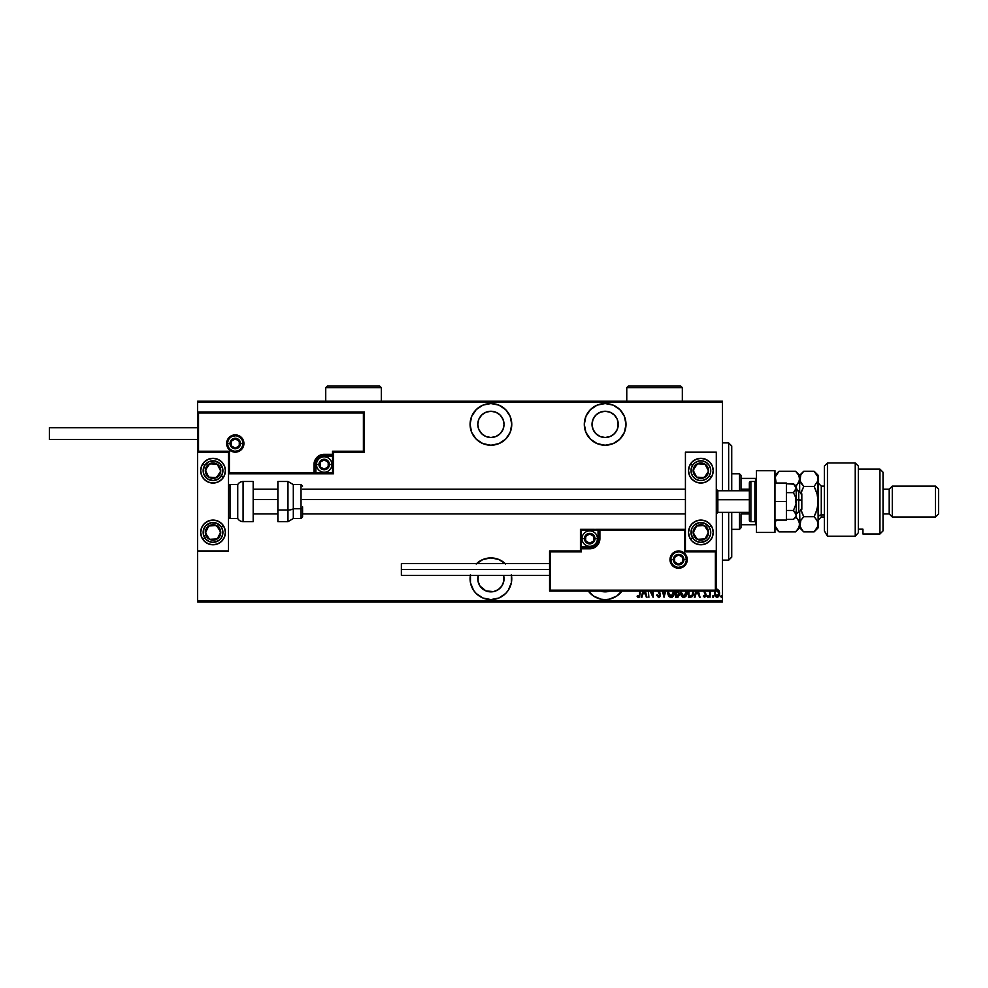 <?xml version="1.0" encoding="UTF-8"?>
<svg xmlns="http://www.w3.org/2000/svg" width="988" height="988" viewBox="0 0 988 988"><rect width="100%" height="100%" fill="white"/><g stroke="black" fill="none" stroke-linecap="round" stroke-linejoin="round"><path stroke-width="1.48" d="M505.646 564.012L498.891 559.492L490.913 557.911A20.847 20.847 0 0 1 505.251 563.617M511.475 575.349A20.847 20.847 0 0 1 490.913 599.593L498.891 598.012L505.646 593.492L508.24 590.33L511.352 582.821L511.352 574.683M490.913 403.536A20.847 20.847 0 0 1 511.759 424.371A20.847 20.847 0 0 1 490.913 445.218L498.891 443.637L505.646 439.117L510.166 432.349L511.759 424.371L510.166 416.405L505.646 409.637L498.891 405.117L490.913 403.536L482.934 405.117L476.179 409.637L471.659 416.405L470.066 424.371L471.659 432.349L476.179 439.117L482.934 443.637L490.913 445.218A20.847 20.847 0 0 1 470.078 424.383A20.847 20.847 0 0 1 490.913 403.536M621.934 591.096A20.847 20.847 0 0 1 605.15 599.593L609.213 599.197L616.734 596.085L622.477 590.33M605.15 403.536A20.847 20.847 0 0 1 625.997 424.371A20.847 20.847 0 0 1 605.15 445.218L613.128 443.637L619.884 439.117L624.404 432.349L625.997 424.371L624.404 416.405L619.884 409.637L613.128 405.117L605.15 403.536L597.172 405.117L590.416 409.637L585.896 416.405L584.316 424.371L585.896 432.349L590.416 439.117L597.172 443.637L605.15 445.218A20.847 20.847 0 0 1 584.303 424.371A20.847 20.847 0 0 1 605.15 403.536M605.15 411.255A13.116 13.116 0 0 1 618.266 424.371A13.116 13.116 0 0 1 605.15 437.499A13.116 13.116 0 0 1 592.022 424.371A13.116 13.116 0 0 1 605.15 411.255L610.176 412.255L614.425 415.096L617.278 419.357L618.266 424.371L617.278 429.397L614.425 433.658L610.176 436.498L605.15 437.499L600.124 436.498L595.875 433.658L593.022 429.397L592.022 424.371L593.022 419.357L595.875 415.096L600.124 412.255L605.15 411.255M609.584 591.096A13.116 13.116 0 0 1 600.716 591.096M490.913 411.255A13.116 13.116 0 0 1 504.028 424.371A13.116 13.116 0 0 1 490.913 437.499A13.116 13.116 0 0 1 477.797 424.371A13.116 13.116 0 0 1 490.913 411.255L495.939 412.255L500.187 415.096L503.04 419.357L504.041 424.371L503.04 429.397L500.187 433.658L495.939 436.498L490.913 437.499L485.886 436.498L481.638 433.658L478.785 429.397L477.784 424.371L478.785 419.357L481.638 415.096L485.886 412.255L490.913 411.255M503.584 575.349L503.781 576.189L503.584 575.349A13.116 13.116 0 0 1 490.913 591.874A13.116 13.116 0 0 1 478.241 575.349L478.044 581.315L480.007 586.045L485.886 590.873L493.469 591.627L490.913 591.874M722.475 600.976L197.6 600.976L197.6 550.958L228.475 550.958L228.475 452.158L197.6 452.158L197.6 600.976L722.475 600.976L722.475 512.364L722.475 600.976M197.6 412.033L197.6 402.141L722.475 402.141L722.475 490.752L722.475 401.214L197.6 401.214L722.475 401.214L722.475 402.141L197.6 402.141L197.6 401.214L197.6 412.033L198.526 412.959M476.574 563.617A20.847 20.847 0 0 1 490.913 557.911L482.934 559.492L476.179 564.012M470.473 574.683L470.473 582.821L473.585 590.33L476.179 593.492L482.934 598.012L490.913 599.593A20.847 20.847 0 0 1 470.35 575.349M587.823 590.33L593.566 596.085L601.087 599.197L605.15 599.593A20.847 20.847 0 0 1 588.366 591.096M715.077 590.873L714.583 593.677L715.448 596.468L717.078 597.419L718.622 596.567L719.536 594.01L719.215 591.207L717.659 589.342L715.979 589.626M709.458 591.096L710.002 597.271L710.409 590.898M703.641 590.985L705.568 594.986L705.099 596.307L703.74 595.616L703.357 596.344L704.728 597.419L706.111 594.825L704.222 590.935M690.377 597.283L693.045 595.418L693.576 590.577M688.389 591.096L688.389 597.271L688.389 591.096L688.389 597.271L690.377 597.271C692.835 596.604 693.922 594.85 693.662 592.01L693.638 591.281M675.644 591.096L675.644 597.271L675.644 591.096L675.644 597.271L677.36 597.271L679.386 594.208L678.472 590.947M677.36 597.283L679.287 595.221L678.311 591.207M662.429 591.096L664.01 597.271L662.429 591.096L664.01 597.271L665.727 591.096M665.134 591.096L664.084 595.196L663.034 591.096L664.084 595.196L665.134 591.096M648.906 597.271L648.35 591.096M653.08 597.271L650.055 591.096L653.08 597.271L653.204 591.096M652.648 591.096L652.648 594.986L650.746 591.096L652.648 594.986L652.648 591.096M639.606 594.85L639.631 591.096L639.409 595.85L638.606 596.431L637.47 595.48L637.137 596.307L638.421 597.518L639.631 597.036L640.187 591.096M642.867 591.096L641.286 597.271L642.867 591.096L641.286 597.271L642.78 593.813L645.473 593.813L646.967 597.271L645.386 591.096M657.786 590.935L659.786 595.221L658.613 596.443L657.205 594.64L656.662 595.196L658.601 597.555L660.404 594.862L658.687 590.873M667.789 591.022L668.456 595.406L671.087 597.555L673.705 595.381L674.359 590.96M680.534 591.022L681.201 595.406L683.832 597.555L686.45 595.381L687.105 590.96M695.935 591.096L694.354 597.271L695.935 591.096L694.354 597.271L695.848 593.813L698.541 593.813L700.035 597.271L698.442 591.096M707.371 596.517L708.075 597.382L708.359 595.949L707.396 596.221L707.927 595.616L707.371 596.517L707.927 595.616L708.482 596.517L707.927 595.616L707.927 597.419L708.482 596.517L707.927 597.419L707.371 596.517L707.927 595.616L707.927 597.419M713.052 595.616L713.608 596.517L713.052 597.419L712.533 596.801L713.484 597.073L713.2 595.641L712.509 596.369L713.052 595.616L712.496 596.517L713.052 595.616L713.608 596.517L713.052 595.616L713.052 597.419L713.052 595.616L713.608 596.517L713.052 597.419L713.052 595.616L713.608 596.517L713.052 597.419L712.509 596.666M721.364 597.419L720.808 596.517L721.438 597.407L721.895 596.221L720.931 595.949L721.919 596.517L721.364 595.616L721.364 597.419L721.919 596.517L721.364 597.419L720.808 596.517L721.364 595.616L721.364 597.419L720.808 596.517L721.364 595.616L721.364 597.419L720.808 596.517L721.364 595.616L721.919 596.517M503.781 576.189L503.781 581.315L501.818 586.045L498.199 589.663L493.469 591.627M197.6 601.902L722.475 601.902L197.6 601.902L197.6 600.976L197.6 601.902M637.137 596.307L637.47 595.48L637.137 596.307L638.68 597.555L640.187 593.776M638.421 597.518L637.766 597.123M637.47 595.48L638.915 596.406M639.619 594.455L638.73 596.443M639.335 595.999L639.569 595.245M646.362 597.271L645.473 593.813L642.78 593.813L641.891 597.271M644.781 591.096L645.189 592.701L643.065 592.701L643.472 591.096L643.065 592.701L645.189 592.701L644.781 591.096M656.662 595.196L657.205 594.64L656.662 595.196L658.601 597.555L660.404 594.628L658.873 591.096M657.205 594.64L658.613 596.443L657.304 594.924M659.786 595.221L658.613 596.443L659.848 594.615L659.502 593.306M659.836 594.344L657.44 590.355M659.49 591.911L660.293 593.665M660.219 593.356L660.379 594.134M660.009 596.456L658.49 597.555M659.058 597.468L659.762 596.863M667.789 591.096L667.752 591.923C667.579 594.751 668.691 596.629 671.087 597.555C673.483 596.604 674.582 594.702 674.396 591.874L674.372 591.096M674.359 592.8L674.248 593.665M673.705 595.381L673.285 596.159M672.371 597.135L671.544 597.505M669.456 596.863L668.913 596.209M668.901 596.196L668.468 595.431M667.913 593.689L667.789 592.837M673.816 591.096L671.062 596.443L672.136 596.11M672.396 595.912L671.062 596.443L668.308 591.923L668.407 593.158M673.816 592.602L673.717 593.331M668.444 593.368L668.345 591.096M669.494 595.665L668.901 594.739M668.333 591.182L668.444 590.454M679.374 593.813L679.386 594.467M679.188 595.616L679.349 594.912M678.139 597.085L677.484 597.271M675.644 597.271L677.36 597.271L675.644 597.271M677.78 596.085L677.027 596.172L678.781 593.615L678.805 594.64L678.003 592.405L676.57 592.145M677.027 596.172L676.2 596.172L676.2 592.145L676.2 596.172L677.027 596.172M680.534 591.096L680.497 591.923C680.324 594.751 681.436 596.629 683.832 597.555C686.228 596.604 687.327 594.702 687.142 591.874L687.117 591.096M687.142 592.318L686.993 593.652M686.45 595.394L685.907 596.332M682.807 597.308L681.201 595.418M681.189 595.406L680.88 594.591M680.658 593.714L680.534 592.837M681.646 596.196L682.214 596.876M686.561 591.096L686.561 592.602L686.561 591.133L683.807 596.443L684.523 596.307L683.807 596.443L681.053 591.923L681.152 593.158M686.586 592.232L685.376 595.69M681.078 592.639L681.09 591.096M681.078 591.182L681.189 590.454M692.526 596.332L691.761 596.987M693.057 591.096L691.971 595.579L689.698 596.172L691.551 595.888L688.945 596.172L688.945 591.096L688.945 596.172L690.167 596.159M693.094 592.553L691.983 595.566M690.637 596.122L691.551 595.888M699.43 597.271L698.541 593.813L695.848 593.813L694.959 597.271M697.849 591.096L698.257 592.701L696.12 592.701L696.54 591.096L696.12 592.701L698.257 592.701L697.849 591.096M704.185 591.269L704.852 590.207L704.185 591.269M705.296 593.047L706.124 595.134L705.901 593.912L706.124 595.134L704.605 597.407M706.062 595.863L705.84 596.542M703.357 596.344L704.728 597.419L703.357 596.344L703.74 595.616L703.357 596.344L704.728 597.419M703.74 595.616L704.913 596.406M705.407 594.418L704.703 596.443L705.568 595.171L704.703 596.443L705.568 595.171L704.679 593.603M710.236 591.404L711.162 590.207M710.002 597.271L710.076 592.318M710.026 593.269L710.014 593.936M713.595 596.369L713.052 597.419L712.496 596.517M719.029 595.888L717.078 597.419L719.56 593.356L718.906 590.54L716.3 589.428M716.498 589.342L717.374 589.268M719.412 591.911L719.536 592.627M719.165 595.591L719.511 594.27M715.238 590.552L714.583 593.356L717.078 597.419M715.114 595.9L714.707 594.653M714.608 592.627L714.732 591.911M716.152 590.577L717.325 590.231L716.572 590.305L719.017 593.356L716.584 596.357L717.313 596.419M717.202 596.443L715.127 593.356L715.349 594.801M718.943 592.516L719.005 593.603M717.992 590.577L718.782 591.861M716.584 596.357L715.744 595.641M715.176 592.664L715.312 591.997M715.967 590.775L715.151 592.849L715.547 595.307M673.717 590.404L673.816 591.133M677.879 592.343L678.781 593.627M683.807 596.443L681.646 594.739M686.462 590.404L686.561 591.133M693.045 593.096L692.81 594.171M585.896 432.349L587.823 435.955M595.875 415.096L597.864 413.466M618.019 421.814L618.019 426.94M610.176 590.873L605.15 591.874L600.124 590.873M479.328 407.044L478.563 407.587M502.497 407.044L501.682 406.525M481.638 415.096L483.626 413.466M500.187 415.096L501.818 417.084M503.04 419.357L503.781 421.814M503.781 426.94L503.04 429.397M501.818 431.67L500.187 433.658M498.891 598.012L499.52 597.74M508.24 590.33L510.166 586.724M503.781 581.315L503.04 583.772M501.818 586.045L498.199 589.663M728.65 560.122L731.738 557.034L731.738 512.364L731.738 557.096L728.65 560.122L728.65 512.364L728.65 560.122L722.475 560.122L728.65 560.122M722.475 442.896L728.65 442.896L728.65 490.752L728.65 443.007M731.738 446.033L731.738 490.752L731.738 445.983L728.65 442.896M741 475.327L741 489.208L741 475.314L739.456 473.771L739.456 490.752L739.456 473.771L731.738 473.771L739.456 473.771L741 475.314M741 513.908L741 524.714L741 513.908L749.336 513.908L741 513.908M741 490.752L741 489.221L741 490.752M741 527.802L741 524.714L741 527.802L739.456 529.346L741 527.802M739.456 512.364L739.456 529.346L739.456 512.364M731.738 529.346L739.456 529.346L731.738 529.346M756.438 478.402L741 478.402L755.511 478.402L755.511 481.625L755.511 478.402L756.438 478.402M741 489.208L749.336 489.208L741 489.208M741 524.714L756.438 524.714L755.511 524.714L755.511 521.503L755.511 524.714L741 524.714M700.863 544.783A12.35 12.35 0 0 1 688.513 532.433A12.35 12.35 0 0 1 700.863 520.083L705.593 521.034L709.594 523.702L712.274 527.716L713.213 532.433L712.274 537.163L709.594 541.177L705.593 543.845L700.863 544.783L696.132 543.845L692.131 541.177L689.451 537.163L688.513 532.433L689.451 527.716L692.131 523.702L696.132 521.034L700.863 520.083A12.35 12.35 0 0 1 713.213 532.433A12.35 12.35 0 0 1 700.863 544.783M700.863 483.033A12.35 12.35 0 0 1 688.513 470.683A12.35 12.35 0 0 1 700.863 458.333L705.593 459.284L709.594 461.952L712.274 465.966L713.213 470.683L712.274 475.413L709.594 479.427L705.593 482.095L700.863 483.033L696.132 482.095L692.131 479.427L689.451 475.413L688.513 470.683L689.451 465.966L692.131 461.952L696.132 459.284L700.863 458.333A12.35 12.35 0 0 1 713.213 470.683A12.35 12.35 0 0 1 700.863 483.033M685.425 452.158L685.425 550.958L716.3 550.958L716.3 452.158L685.425 452.158L716.3 452.158L716.3 550.958L685.425 550.958L685.425 452.158M213.038 458.333A12.35 12.35 0 0 1 225.388 470.683A12.35 12.35 0 0 1 213.038 483.033L208.307 482.095L204.306 479.427L201.626 475.413L200.688 470.683L201.626 465.966L204.306 461.952L208.307 459.284L213.038 458.333L217.768 459.284L221.769 461.952L224.449 465.966L225.388 470.683L224.449 475.413L221.769 479.427L217.768 482.095L213.038 483.033A12.35 12.35 0 0 1 200.688 470.683A12.35 12.35 0 0 1 213.038 458.333M213.038 520.083A12.35 12.35 0 0 1 225.388 532.433A12.35 12.35 0 0 1 213.038 544.783L208.307 543.845L204.306 541.177L201.626 537.163L200.688 532.433L201.626 527.716L204.306 523.702L208.307 521.034L213.038 520.083L217.768 521.034L221.769 523.702L224.449 527.716L225.388 532.433L224.449 537.163L221.769 541.177L217.768 543.845L213.038 544.783A12.35 12.35 0 0 1 200.688 532.433A12.35 12.35 0 0 1 213.038 520.083M333.45 456.184L333.45 452.158L364.325 452.158L364.325 412.021L197.6 412.021L197.6 452.158L228.549 452.096L228.475 550.958L197.6 550.958L197.6 452.158L198.526 451.244M801.824 493.852L801.824 500.249L798.736 499.73L798.736 512.364L798.736 499.73L796.266 499.73L801.824 500.249L801.824 493.839L798.736 490.752L798.736 499.73L798.736 490.752L796.266 490.752M716.3 499.471L717.844 499.73L717.844 490.752L717.844 499.73L749.336 499.73L717.844 499.73L717.844 512.364L717.844 499.73L716.3 499.471M253.175 499.471L277.875 499.471L253.175 499.471M302.575 499.471L685.425 499.471L302.575 499.471M801.824 500.249L801.824 509.277L801.824 500.249M242.986 443.513L240.516 443.513L242.986 443.513A7.719 7.719 0 0 1 235.268 451.232A7.719 7.719 0 0 1 227.549 443.513L226.623 443.513A8.645 8.645 0 0 0 235.268 452.158A8.645 8.645 0 0 0 243.913 443.513A8.645 8.645 0 0 0 235.268 434.868A8.645 8.645 0 0 0 226.623 443.513L227.549 443.513A7.719 7.719 0 0 1 235.268 435.794A7.719 7.719 0 0 1 242.986 443.513L243.913 443.513L243.752 445.205L241.381 449.626L238.577 451.504L235.268 452.158L231.958 451.504L229.154 449.626L227.277 446.823L226.623 443.513L227.277 440.216L229.154 437.412L231.958 435.535L235.268 434.868L238.577 435.535L241.381 437.412L243.752 441.834L243.913 443.513L242.986 443.513A7.719 7.719 0 0 1 235.268 451.232A7.719 7.719 0 0 1 227.549 443.513A7.719 7.719 0 0 1 235.268 435.794A7.719 7.719 0 0 1 242.986 443.513L242.393 440.562M332.524 451.232L332.524 454.319L324.188 454.319A10.189 10.189 0 0 0 313.999 464.508L313.999 472.844L314.925 472.844L314.925 464.508A9.263 9.263 0 0 1 324.188 455.246L332.524 455.246L332.524 456.172L324.188 456.172A8.336 8.336 0 0 0 315.851 464.508L315.851 472.844L332.524 472.844L332.524 456.172L322.557 456.333L318.297 458.617L316.012 462.89L315.851 472.844L314.925 472.844A0.926 0.926 0 0 1 313.999 473.771L313.999 472.844L313.999 473.771L228.475 473.771L333.45 473.771L333.45 452.158L364.325 452.158L364.325 412.021L197.6 412.021L198.526 412.947L198.526 451.232L229.401 451.232L229.401 472.844L313.999 472.844L314.777 460.618L316.987 457.308L320.285 455.098L332.524 454.319L332.524 451.232L363.399 451.232L363.399 412.947L198.526 412.947L363.399 412.947L363.399 451.232L332.524 451.232L333.45 452.158L332.524 451.244M363.399 451.244L364.053 451.899L363.399 451.232M364.325 412.033L363.399 412.947M363.399 412.959L364.325 412.021M332.524 454.319L333.45 454.319A0.926 0.926 0 0 1 332.524 455.246L333.45 454.332L332.524 454.319L332.524 456.172L333.45 456.172L332.524 456.172L332.524 472.844L333.178 473.511L333.45 456.172M229.401 451.244L228.549 452.096L229.401 451.232L198.526 451.232L198.526 412.947M197.6 412.021L197.6 452.158L198.526 451.232M332.524 454.332L332.524 455.246L324.188 455.246L324.188 456.172L324.188 455.246A9.263 9.263 0 0 0 314.925 464.508L315.851 464.508L313.999 464.508L314.925 464.508L314.925 472.844L229.401 472.844L229.401 451.232M332.524 472.844L315.851 472.844L315.851 473.771L333.45 473.771L332.524 472.857M315.851 473.771L315.851 472.844L314.925 472.844A0.926 0.926 0 0 1 313.999 473.771L315.851 473.771M241.69 439.228L240.726 438.067M239.553 437.104L236.774 435.955M235.268 435.807L232.316 436.387M230.982 437.104L229.809 438.067M228.846 439.228L227.697 442.019M227.549 443.513L230.019 443.513A5.249 5.249 0 0 1 235.268 438.264A5.249 5.249 0 0 1 240.516 443.513L238.985 447.231L235.268 448.762L231.55 447.231L230.019 443.513L231.55 439.808L235.268 438.277L238.985 439.808L240.516 443.513A5.249 5.249 0 0 1 235.268 448.762A5.249 5.249 0 0 1 230.019 443.513L227.549 443.513L228.142 446.477M228.846 447.811L229.809 448.972M230.982 449.935L233.761 451.084M235.268 451.232L238.219 450.651M239.553 449.935L240.726 448.972M241.69 447.811L242.838 445.02M670.914 559.603L673.384 559.603A5.249 5.249 0 0 1 678.633 554.354A5.249 5.249 0 0 1 683.881 559.603L682.35 563.321L678.633 564.852L674.915 563.321L673.384 559.603L674.915 555.898L678.633 554.367L682.35 555.898L683.881 559.603L686.351 559.603L683.881 559.603A5.249 5.249 0 0 1 678.633 564.852A5.249 5.249 0 0 1 673.384 559.603L670.914 559.603A7.719 7.719 0 0 1 678.633 551.884A7.719 7.719 0 0 1 686.351 559.603L687.278 559.603A8.645 8.645 0 0 0 678.633 550.958A8.645 8.645 0 0 0 669.988 559.603A8.645 8.645 0 0 0 678.633 568.248A8.645 8.645 0 0 0 687.278 559.603L686.351 559.603A7.719 7.719 0 0 1 678.633 567.322A7.719 7.719 0 0 1 670.914 559.603L669.988 559.603L670.914 559.603A7.719 7.719 0 0 1 678.633 551.884A7.719 7.719 0 0 1 686.351 559.603A7.719 7.719 0 0 1 678.633 567.322A7.719 7.719 0 0 1 670.914 559.603L671.507 562.567M581.376 551.897L580.45 550.958L549.575 550.958L549.575 591.096L716.3 591.096L716.3 550.958L716.3 591.096L715.374 590.169L715.374 551.884L684.499 551.884L684.499 530.272L599.901 530.272L599.901 538.608L598.975 538.608A9.263 9.263 0 0 1 589.713 547.871L581.376 547.871L580.45 548.797L580.45 550.958L549.575 550.958L549.575 591.096L550.501 590.182M685.425 529.358L580.45 529.346L580.45 550.958M599.901 538.621L599.123 542.511L596.913 545.821L593.615 548.031L589.713 548.809M550.501 551.884L581.376 551.884L581.376 548.797L589.713 548.797L581.376 548.797L581.376 551.884L550.501 551.884L550.501 590.169L715.374 590.169L550.501 590.169L550.501 551.884L549.575 550.971M669.988 559.616L670.642 556.306L672.519 553.502L675.323 551.625L678.633 550.971L681.942 551.625L684.746 553.502L686.623 556.306L687.278 559.616L686.623 562.913L684.746 565.716L681.942 567.594L678.633 568.261L675.323 567.594L672.519 565.716L670.642 562.913L669.988 559.616M685.425 529.346L599.901 529.346L599.901 530.272L598.975 530.272L598.975 538.608A9.263 9.263 0 0 1 589.713 547.871L581.376 547.871L581.376 546.944L591.343 546.796L594.344 545.549L597.419 541.807L598.049 538.608L598.049 530.272L581.376 530.272L581.376 546.944L589.713 546.944L589.713 547.871L589.713 546.944A8.336 8.336 0 0 0 598.049 538.608L598.975 538.608L598.049 538.608L598.049 530.272L598.975 530.272L598.975 538.608L599.901 538.608L599.901 530.272L684.499 530.272L684.499 551.884L715.374 551.884L715.374 590.169M549.575 550.958L550.501 551.897M550.501 590.169L549.575 591.096L716.3 591.096L715.374 590.182M581.376 548.797L580.45 548.797A0.926 0.926 0 0 1 581.376 547.871L581.376 546.944L580.45 546.944L580.45 548.797L581.376 548.797L581.376 547.871L581.376 548.797M580.45 550.971L581.376 551.884M716.3 550.971L715.374 551.884M685.425 550.958L684.499 551.897M715.374 551.897L716.3 550.958M589.713 548.797L589.713 547.871L589.713 548.797A10.189 10.189 0 0 0 599.901 538.608M580.45 529.346L580.45 546.944L581.376 546.944L581.376 530.272L598.049 530.272L598.049 529.346L580.45 529.358M684.499 551.884L685.425 550.971M598.049 529.346L598.049 530.272L599.901 530.272L599.901 529.346L598.049 529.346M599.901 529.346A0.926 0.926 0 0 0 598.975 530.272A0.926 0.926 0 0 1 599.901 529.346M672.211 563.901L673.174 565.062M674.347 566.025L677.126 567.174M678.633 567.322L681.584 566.741M682.918 566.025L684.091 565.062M685.055 563.901L686.203 561.11M686.351 559.603L685.758 556.652M685.055 555.318L684.091 554.157M682.918 553.194L680.139 552.045M678.633 551.897L675.681 552.477M674.347 553.194L673.174 554.157M672.211 555.318L671.062 558.109M589.713 543.239L590.713 542.671L589.713 543.239L585.699 540.93L589.713 543.239A4.631 4.631 0 0 1 585.699 540.93L585.699 539.769L585.699 540.93A4.631 4.631 0 0 1 585.081 538.608L586.44 541.893L589.713 543.239L592.985 541.893L594.344 538.608L592.985 535.335L589.713 533.989L586.44 535.335L585.081 538.608A4.631 4.631 0 0 1 593.726 536.299A4.631 4.631 0 0 1 589.713 543.252M594.961 538.608A5.249 5.249 0 0 1 589.713 543.857A5.249 5.249 0 0 1 584.464 538.608L581.994 538.608A7.719 7.719 0 0 0 589.713 546.327A7.719 7.719 0 0 0 597.431 538.608L594.961 538.608L593.43 542.326L589.713 543.857L585.995 542.326L584.464 538.608L585.995 534.903L589.713 533.372L593.43 534.903L594.961 538.608L597.431 538.608A7.719 7.719 0 0 1 589.713 546.327A7.719 7.719 0 0 1 581.994 538.608A7.719 7.719 0 0 1 589.713 530.889A7.719 7.719 0 0 1 597.431 538.608A7.719 7.719 0 0 0 589.713 530.889A7.719 7.719 0 0 0 581.994 538.608L584.464 538.608A5.249 5.249 0 0 1 589.713 533.359A5.249 5.249 0 0 1 594.961 538.608M592.726 541.51L593.726 540.93L593.726 536.299L589.713 533.977L585.699 536.299L585.699 538.608L585.699 536.299L589.713 533.977L593.726 536.299L593.726 540.93L591.713 542.091L592.726 541.51M590.713 542.671L591.713 542.091L590.713 542.671M324.188 469.139L325.188 468.571L324.188 469.139L320.174 466.83L324.188 469.139A4.631 4.631 0 0 1 320.174 466.83L320.174 465.669L320.174 466.83A4.631 4.631 0 0 1 319.556 464.508L320.915 467.793L324.188 469.139L327.46 467.793L328.819 464.508L327.46 461.235L324.188 459.889L320.915 461.235L319.556 464.508A4.631 4.631 0 0 1 328.201 462.199A4.631 4.631 0 0 1 324.188 469.152M329.436 464.508A5.249 5.249 0 0 1 324.188 469.757A5.249 5.249 0 0 1 318.939 464.508L316.469 464.508A7.719 7.719 0 0 0 324.188 472.227A7.719 7.719 0 0 0 331.906 464.508L329.436 464.508L327.905 468.226L324.188 469.757L320.47 468.226L318.939 464.508L320.47 460.803L324.188 459.272L327.905 460.803L329.436 464.508L331.906 464.508A7.719 7.719 0 0 1 324.188 472.227A7.719 7.719 0 0 1 316.469 464.508A7.719 7.719 0 0 1 324.188 456.789A7.719 7.719 0 0 1 331.906 464.508A7.719 7.719 0 0 0 324.188 456.789A7.719 7.719 0 0 0 316.469 464.508L318.939 464.508A5.249 5.249 0 0 1 324.188 459.259A5.249 5.249 0 0 1 329.436 464.508M327.201 467.41L328.201 466.83L328.201 462.199L324.188 459.877L320.174 462.199L320.174 464.508L320.174 462.199L324.188 459.877L328.201 462.199L328.201 466.83L326.188 467.991L327.201 467.41M325.188 468.571L326.188 467.991L325.188 468.571M235.268 448.144L236.268 447.576L235.268 448.144L231.254 445.835L235.268 448.144A4.631 4.631 0 0 1 231.254 445.835L231.254 444.674L231.254 445.835A4.631 4.631 0 0 1 230.636 443.513L231.995 446.798L235.268 448.144L238.54 446.798L239.899 443.513L238.54 440.24L235.268 438.894L231.995 440.24L230.636 443.513A4.631 4.631 0 0 1 239.281 441.204A4.631 4.631 0 0 1 235.268 448.157M238.281 446.415L239.281 445.835L239.281 441.204L235.268 438.882L231.254 441.204L231.254 443.513L231.254 441.204L235.268 438.882L239.281 441.204L239.281 445.835L237.268 446.996L238.281 446.415M236.268 447.576L237.268 446.996L236.268 447.576M678.633 564.234L679.633 563.666L678.633 564.234L674.619 561.925L678.633 564.234A4.631 4.631 0 0 1 674.619 561.925L674.619 560.764L674.619 561.925A4.631 4.631 0 0 1 674.001 559.603L675.36 562.888L678.633 564.234L681.905 562.888L683.264 559.603L681.905 556.33L678.633 554.984L675.36 556.33L674.001 559.603A4.631 4.631 0 0 1 682.646 557.294A4.631 4.631 0 0 1 678.633 564.247M681.646 562.505L682.646 561.925L682.646 557.294L678.633 554.972L674.619 557.294L674.619 559.603L674.619 557.294L678.633 554.972L682.646 557.294L682.646 561.925L680.633 563.086L681.646 562.505M679.633 563.666L680.633 563.086L679.633 563.666M706.988 473.536L708.569 471.115A7.719 7.719 0 0 1 707.322 474.907L706.457 474.351L707.519 472.733L706.457 474.351L707.322 474.907L708.198 473.091L708.421 469.102L705.086 464.224L699.282 463.137L694.403 466.472L693.304 472.276L696.639 477.155L702.443 478.241L707.322 474.907A7.719 7.719 0 0 1 693.156 470.263A7.719 7.719 0 0 1 705.086 464.224L697.38 463.804L693.156 470.263L696.639 477.155L704.345 477.575L706.457 474.351L704.345 477.575L699.529 477.315M692.588 465.286A9.88 9.88 0 0 1 706.272 462.421A9.88 9.88 0 0 1 709.137 476.093L711.199 477.439L709.137 476.093L706.432 478.847L702.888 480.353L699.035 480.403L695.453 478.958L692.699 476.265L691.192 472.721L691.155 468.868L692.588 465.286L695.293 462.532L698.837 461.026L702.69 460.976L706.272 462.421L709.026 465.113L710.533 468.658L710.57 472.511L709.137 476.093A9.88 9.88 0 0 1 695.453 478.958A9.88 9.88 0 0 1 692.588 465.286L690.526 463.94L692.588 465.286M690.526 463.94A12.35 12.35 0 0 1 690.587 463.829A12.35 12.35 0 0 1 712.978 468.275M712.978 468.287A12.35 12.35 0 0 1 713.213 470.683M713.213 470.696A12.35 12.35 0 0 1 712.978 473.091M712.978 473.104A12.35 12.35 0 0 1 711.199 477.439M700.27 463.965L705.086 464.224A7.719 7.719 0 0 1 708.569 471.115L705.086 464.224L708.569 471.115L707.519 472.733M698.565 477.253L696.639 477.155L693.156 470.263L697.38 463.804L699.306 463.903M694.021 471.98L694.465 472.844M706.395 466.805L705.951 465.953M219.163 473.536L220.744 471.115A7.719 7.719 0 0 1 219.497 474.907L218.632 474.351L219.694 472.733L218.632 474.351L219.497 474.907L220.373 473.091L220.596 469.102L217.261 464.224L211.457 463.137L206.578 466.472L205.479 472.276L208.814 477.155L214.618 478.241L219.497 474.907A7.719 7.719 0 0 1 205.331 470.263A7.719 7.719 0 0 1 217.261 464.224L209.555 463.804L205.331 470.263L208.814 477.155L216.52 477.575L218.632 474.351L216.52 477.575L211.704 477.315M200.922 468.275A12.35 12.35 0 0 1 202.701 463.94L204.763 465.286A9.88 9.88 0 0 1 218.447 462.421A9.88 9.88 0 0 1 221.312 476.093L223.374 477.439A12.35 12.35 0 0 1 223.313 477.55A12.35 12.35 0 0 1 200.922 473.104M225.153 473.104A12.35 12.35 0 0 1 223.374 477.439L221.312 476.093A9.88 9.88 0 0 1 207.628 478.958A9.88 9.88 0 0 1 204.763 465.286L209.16 461.606L214.865 460.976L219.954 463.631L222.708 468.658L222.201 474.376L218.607 478.847L213.136 480.563L207.628 478.958L203.948 474.561L203.158 470.794L204.763 465.286L202.701 463.94A12.35 12.35 0 0 1 202.762 463.829A12.35 12.35 0 0 1 225.153 468.275M225.153 468.287A12.35 12.35 0 0 1 225.153 473.091M200.922 473.091A12.35 12.35 0 0 1 200.922 468.287M212.445 463.965L217.261 464.224A7.719 7.719 0 0 1 220.744 471.115L217.261 464.224L220.744 471.115L219.694 472.733M210.74 477.253L208.814 477.155L205.331 470.263L209.555 463.804L211.481 463.903M206.196 471.98L206.64 472.844M218.57 466.805L218.126 465.953M207.962 536.904L209.555 539.325A7.719 7.719 0 0 1 206.578 536.657L207.443 536.101L208.493 537.707L207.443 536.101L206.578 536.657L207.888 538.188L211.457 539.991L217.261 538.905L220.596 534.026L219.497 528.222L214.618 524.887L208.814 525.974L205.479 530.852L206.578 536.657A7.719 7.719 0 0 1 216.52 525.554A7.719 7.719 0 0 1 217.261 538.905L220.744 532.013L216.52 525.554L208.814 525.974L205.331 532.865L207.443 536.101L205.331 532.865L207.505 528.555M200.922 530.025A12.35 12.35 0 0 1 223.3 525.579A12.35 12.35 0 0 1 223.374 525.69L221.312 527.036A9.88 9.88 0 0 1 218.447 540.708A9.88 9.88 0 0 1 204.763 537.843L202.701 539.189A12.35 12.35 0 0 1 200.922 534.854M225.153 534.854A12.35 12.35 0 0 1 202.775 539.3A12.35 12.35 0 0 1 202.701 539.189L204.763 537.843A9.88 9.88 0 0 1 207.628 524.171A9.88 9.88 0 0 1 221.312 527.036L222.745 530.618L222.708 534.471L221.201 538.015L218.447 540.708L212.939 542.313L209.16 541.523L205.973 539.349L203.33 534.261L203.948 528.568L206.122 525.381L211.21 522.726L216.915 523.356L221.312 527.036L223.374 525.69A12.35 12.35 0 0 1 225.153 530.025M225.153 530.037A12.35 12.35 0 0 1 225.153 534.841M200.922 534.841A12.35 12.35 0 0 1 200.922 530.037M219.435 534.594L217.261 538.905A7.719 7.719 0 0 1 209.555 539.325L217.261 538.905L209.555 539.325L208.493 537.707M218.644 528.802L220.744 532.013L219.867 533.73M207.949 527.703L208.814 525.974L216.52 525.554L218.644 528.79M214.594 525.653L213.63 525.715M214.371 539.065L215.335 539.003M695.787 536.904L697.38 539.325A7.719 7.719 0 0 1 694.403 536.657L695.268 536.101L696.318 537.707L695.268 536.101L694.403 536.657L695.713 538.188L699.282 539.991L705.086 538.905L708.421 534.026L707.322 528.222L702.443 524.887L696.639 525.974L693.304 530.852L694.403 536.657A7.719 7.719 0 0 1 704.345 525.554A7.719 7.719 0 0 1 705.086 538.905L708.569 532.013L704.345 525.554L696.639 525.974L693.156 532.865L695.268 536.101L693.156 532.865L695.33 528.555M688.747 530.025A12.35 12.35 0 0 1 711.125 525.579A12.35 12.35 0 0 1 711.199 525.69L709.137 527.036A9.88 9.88 0 0 1 706.272 540.708A9.88 9.88 0 0 1 692.588 537.843L690.526 539.189A12.35 12.35 0 0 1 688.747 534.854M688.747 534.841A12.35 12.35 0 0 1 688.747 530.037M690.526 539.189L692.588 537.843A9.88 9.88 0 0 1 695.453 524.171A9.88 9.88 0 0 1 709.137 527.036L710.57 530.618L710.533 534.471L709.026 538.015L706.272 540.708L700.764 542.313L696.985 541.523L693.798 539.349L691.155 534.261L691.773 528.568L693.947 525.381L699.035 522.726L704.74 523.356L709.137 527.036L711.199 525.69M707.26 534.594L705.086 538.905A7.719 7.719 0 0 1 697.38 539.325L705.086 538.905L697.38 539.325L696.318 537.707M706.469 528.802L708.569 532.013L707.692 533.73M695.774 527.703L696.639 525.974L704.345 525.554L706.469 528.79M702.419 525.653L701.455 525.715M702.196 539.065L703.16 539.003M253.175 481.502L253.175 521.627L243.085 521.627L253.175 521.627L253.175 481.489L243.085 481.489L243.085 521.627A6.175 6.175 0 0 1 237.738 518.539L230.019 518.539L230.019 484.577L230.019 518.539A1.544 1.544 0 0 1 228.475 516.996A1.544 1.544 0 0 0 230.019 518.539L237.738 518.539L237.738 484.577L237.738 518.539A6.175 6.175 0 0 0 243.085 521.627L243.085 481.489A6.175 6.175 0 0 0 237.738 484.589M230.019 484.577A1.544 1.544 0 0 0 228.475 486.121A1.544 1.544 0 0 1 230.019 484.577L237.738 484.577L230.019 484.577M237.738 484.577A6.175 6.175 0 0 1 243.085 481.489L253.175 481.489M287.965 481.576L287.965 510.043A6.175 2.606 0 0 0 293.312 508.746L293.312 484.651M301.031 484.651L301.031 508.746A1.544 0.655 0 0 0 302.575 508.091L302.575 516.823M293.312 518.478L293.312 508.746L301.031 508.746L301.031 484.577L293.312 484.577L293.312 518.539L301.031 518.539L301.031 508.746L293.312 508.746A6.175 2.606 180 0 1 287.965 510.043L287.965 481.489L293.312 484.589M287.965 481.489L277.875 481.489L277.875 510.043L287.965 510.043L277.875 510.043L277.875 521.627L287.965 521.627L287.965 510.043L287.965 521.553M277.875 481.514L277.875 521.615M302.575 508.869L302.575 506.782M302.575 516.946L302.575 508.091A1.544 0.655 180 0 1 301.031 508.746L301.031 518.478M49.4 427.767L197.6 427.767L49.4 427.767L49.4 439.499L197.6 439.499L49.4 439.499L49.4 427.779M549.575 563.617L401.375 563.617L401.375 569.483L549.575 569.483L401.375 569.483L401.375 575.349L401.375 563.629M749.336 483.033A1.544 1.544 0 0 1 750.88 481.489L754.894 481.489A1.544 1.544 0 0 1 756.438 483.033A1.544 1.544 0 0 0 754.894 481.489L750.88 481.489L750.88 521.627L750.88 481.489A1.544 1.544 0 0 0 749.336 483.033L749.336 520.083A1.544 1.544 0 0 0 750.88 521.627L754.894 521.627A1.544 1.544 0 0 0 756.438 520.083A1.544 1.544 0 0 1 754.894 521.627L754.894 481.489L754.894 521.627L750.88 521.627A1.544 1.544 0 0 1 749.336 520.083L749.336 483.046M796.056 516.119L796.056 513.76L796.266 516.996L793.426 519.392L795.451 517.267L793.426 519.392L786.386 519.392L793.426 519.392L796.056 516.119L793.426 519.392L796.266 516.996L796.056 516.106M793.92 484.182L786.386 483.737L793.426 483.737L796.266 488.196L793.426 492.654L786.386 492.654L793.426 492.654L795.451 496.915L796.056 503.917L793.426 510.475L796.266 514.933L796.266 501.558L796.266 514.933L795.451 512.611L796.056 513.748M786.386 510.475L793.426 510.475L786.386 510.475M796.266 486.133L796.056 503.917L793.426 510.475L795.451 512.611M796.056 489.381L793.426 492.654L795.451 496.915L796.266 501.558L796.266 486.121L793.426 483.737L796.056 487.01L796.056 489.381L796.266 488.196M786.386 483.046L774.963 483.046L786.386 483.046L786.386 501.571L774.963 501.571L786.386 501.571L786.386 520.083L774.963 520.083L786.386 520.083L786.386 483.046M774.963 470.683L774.963 532.433L756.438 532.433L774.963 532.433L774.963 470.683L756.438 470.683L756.438 532.433L756.438 470.683L774.963 470.683M824.363 466.064L824.363 530.852L827.45 536.225L824.363 530.852L827.45 536.225L855.238 536.225L855.238 462.964L827.45 462.964L827.45 536.225L855.238 536.225L858.325 532.742L858.325 466.052L855.238 462.964M824.363 466.052L827.45 462.964L824.363 466.052L824.363 530.852L827.45 536.225L827.45 462.964M883.025 472.239L883.025 530.889L879.938 533.977L862.956 533.977L879.938 533.977L883.025 530.889L883.025 472.227L879.938 469.139L879.938 533.977L879.938 469.139L858.325 469.139L879.938 469.139L883.025 472.227M938.6 489.221L938.6 513.908L935.513 516.996L892.288 516.996L889.2 513.908L883.025 513.908L889.2 513.908L889.2 489.208L892.288 486.121L889.2 489.208L889.2 513.908L892.288 516.996L892.288 486.121L892.288 516.996L935.513 516.996L938.6 513.908L938.6 489.208L935.513 486.121L935.513 516.996L935.513 486.121L892.288 486.121L935.513 486.121L938.6 489.208M889.2 489.208L883.025 489.208L889.2 489.208M862.956 533.977L862.956 529.185L858.325 529.185L862.956 529.185L862.956 533.989M858.325 466.064L858.325 532.742L855.238 536.225L855.238 462.977M824.363 486.121L821.275 486.121L821.275 514.933A3.088 2.68 0 0 0 818.188 517.613A3.088 2.68 180 0 1 821.275 514.933L824.363 514.933L821.275 514.933L821.275 516.996L824.363 516.996M776.012 482.576L775.259 476.871L779.026 471.264L795.599 471.264L798.514 474.919L799.663 478.834L798.539 482.724L795.599 486.417L798.526 482.749L795.599 486.417M796.266 487.788L797.353 490.32M797.526 512.364L797.23 513.118M797.378 518.688L795.599 516.712L798.526 520.38L799.663 524.295L798.526 528.21L795.599 531.865L779.026 531.865L775.259 526.258L775.259 522.319L776.272 520.083L775.259 522.306L776.272 520.083L775.259 522.319L775.259 526.258L774.963 524.183M777.21 529.84L779.026 531.865L795.599 531.865L799.663 527.802L799.366 522.331L797.242 518.515M802.997 531.112L799.959 526.271L799.663 511.438L799.663 524.295L799.366 522.331L799.366 526.271L797.23 530.062M798.526 474.919L795.599 471.264L779.026 471.264L775.259 476.871L776.111 482.749M815.866 490.283L814.124 486.417L803.726 486.417L800.786 493.778L803.726 486.417L799.959 480.823L799.663 475.314L799.663 491.678L799.366 476.858L799.366 480.798L796.711 485.231M798.514 474.919L799.366 476.846M777.395 530.062L775.259 526.258M802.738 485.367L800.811 482.749L799.663 478.834L800.786 474.944L803.726 471.264L814.124 471.264L817.891 476.846L818.188 527.814M799.663 524.183L800.799 520.392L803.726 516.712L800.811 509.388L803.726 516.712L803.219 517.243M817.891 526.283L814.124 531.865L803.726 531.865L802.256 530.26M802.083 530.062L800.811 528.21M800.799 528.197L799.663 524.295L799.663 527.802L803.726 531.865L814.124 531.865L814.791 531.174M817.891 476.871L817.891 480.798L814.124 486.417L817.891 480.81L818.188 475.314L818.188 501.558L817.891 497.606L817.891 505.486L815.767 513.093L814.124 516.712L803.726 516.712L800.799 520.38M801.984 512.846L803.726 516.712L814.124 516.712L817.051 520.392L818.188 524.295L818.188 501.571L817.064 509.351L814.124 516.712L815.767 513.105L814.124 516.712L817.064 520.404M802.083 490.023L800.811 493.741L802.083 490.023M799.663 478.834L799.959 480.81L800.786 474.944M818.188 475.314L814.124 471.264L817.891 476.846M803.726 486.417L814.124 486.417L817.039 493.741L818.188 501.571M818.188 527.802L818.188 524.295L817.051 528.197L814.124 531.865L818.188 527.802M817.891 526.258L817.891 522.331M800.811 520.38L799.959 526.258M814.124 486.417L817.891 480.81L814.124 486.417L817.039 493.741L818.188 501.558M802.083 473.067L803.726 471.264L814.124 471.264M821.275 486.281L821.275 514.933M626.763 387.642L628.306 386.098L680.794 386.098L682.338 387.642L682.338 401.214L682.338 387.642L626.763 387.642L626.763 401.214L626.763 387.642L682.338 387.642L680.794 386.098L628.306 386.098L626.763 387.642M325.731 387.642L327.275 386.098L379.763 386.098L381.306 387.642L381.306 401.214L381.306 387.642L325.731 387.642L325.731 401.214L325.731 387.642L381.306 387.642L379.763 386.098L327.275 386.098L325.731 387.642M722.475 560.221L728.65 560.221L731.738 557.133M716.3 489.208L717.844 490.752L749.336 490.752M685.425 489.208L302.575 489.208M277.875 489.208L253.175 489.208M685.425 513.908L302.575 513.908M277.875 513.908L253.175 513.908M716.3 513.908L717.844 512.364L749.336 512.364M796.266 512.364L798.736 512.364L801.824 509.277M301.031 484.589L302.575 486.121M301.031 518.539L302.575 517.008M287.965 521.639L293.312 518.539M549.575 575.349L401.375 575.349M821.275 517.008L818.188 520.083M795.599 471.264L799.663 475.314L803.726 471.264M779.026 531.865L774.963 527.802M774.963 475.314L779.026 471.264M821.275 486.121L818.188 483.046"/></g></svg>
